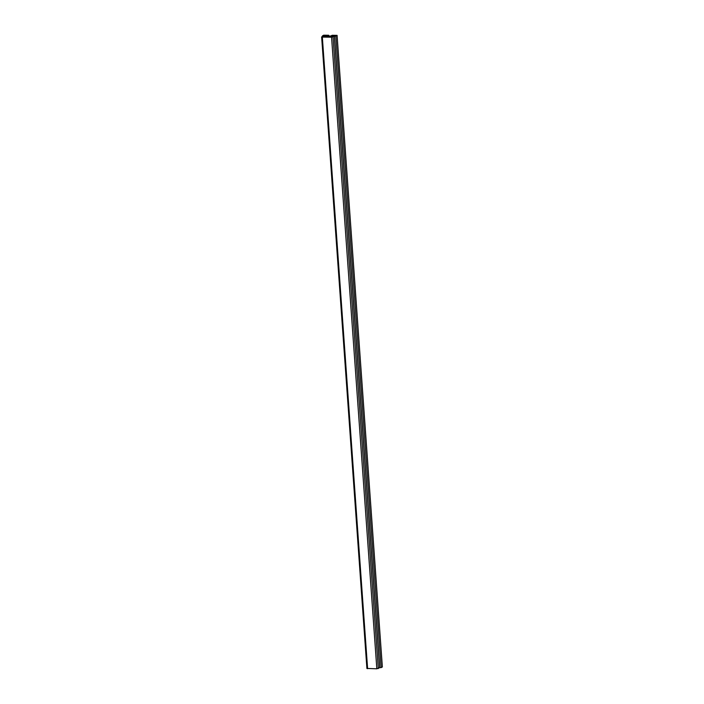 <?xml version="1.0" encoding="UTF-8"?>
<svg xmlns="http://www.w3.org/2000/svg" width="704" height="704" viewBox="0 0 704 704"><rect width="100%" height="100%" fill="white"/><g stroke="black" fill="none" stroke-linecap="round" stroke-linejoin="round"><path stroke-width="1.06" d="M328.68 35.262L323.699 35.2L322.467 35.869L325.89 35.913L323.567 36.423L335.861 36.027L381.128 667.621L382.36 666.952L337.084 35.358L332.103 35.297L330.748 36.036L327.325 35.992L328.68 35.262L328.733 36.01M379.738 667.603L381.128 667.621M335.861 36.027L337.084 35.358M322.467 35.869L322.511 36.423M323.391 36.353L323.435 36.934M323.567 36.423L323.602 36.942M322.467 36.854L331.866 37.039L333.67 36.212L332.438 35.983L334.47 36.159L331.558 37.206L322.335 37.092L321.64 36.942L323.074 36.115L324.553 35.895L325.582 36.071L322.476 36.907M366.995 668.439L376.834 668.8L379.65 667.674M322.335 37.092L367.611 668.686M331.558 37.206L376.834 668.8M333.036 36.986L378.303 668.58M334.382 36.247L379.658 667.841M321.64 36.942L366.916 668.536M334.47 36.159L379.746 667.753"/></g></svg>
